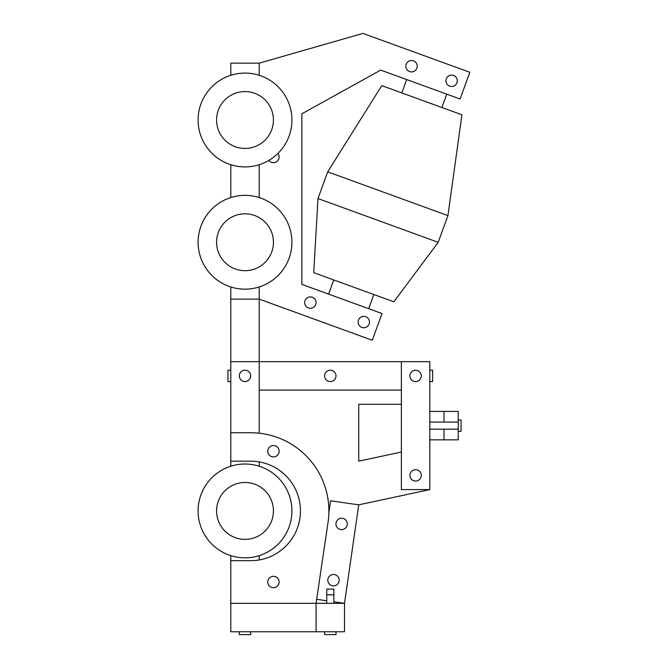 <?xml version="1.0" encoding="UTF-8"?>
<svg xmlns="http://www.w3.org/2000/svg" width="668" height="668" viewBox="0 0 668 668"><rect width="100%" height="100%" fill="white"/><g stroke="black" fill="none" stroke-linecap="round" stroke-linejoin="round"><path stroke-width="1" d="M204.65 96.1A46.91 46.91 -126.7 0 1 230.794 75.3L230.794 63.151L259.226 63.151L259.226 75.3L259.226 63.151L362.966 33.4L469.829 72.294L463.216 90.456M259.226 164.712L259.226 197.553L259.226 164.712M224.03 200.3A46.91 46.91 -144 0 0 230.794 286.964L230.794 299.122L259.226 299.122L259.226 286.964L259.226 433.206M230.794 164.712L230.794 197.553M230.794 299.122L230.794 432.747L250.692 432.747A78.181 78.181 -51.6 0 1 328.038 522.343L316.081 603.329L316.081 631.761L344.513 631.761L344.513 603.329L358.733 504.841L350.792 559.817M330.301 361.664L429.808 361.664L259.226 361.664L401.376 361.664L401.376 390.095L259.226 390.095L259.226 361.664L230.794 361.664L230.794 466.222A46.91 46.91 6.9 0 0 198.496 504.833M230.794 555.634L230.794 560.677L250.692 560.677A49.749 49.749 90 0 0 298.922 498.712M259.226 461.914L259.226 466.222A46.91 46.91 6.9 0 1 291.891 509.283M259.226 555.634L259.226 559.943M429.808 361.664L429.808 489.602L401.376 489.602L401.376 361.664L429.808 361.664L429.808 489.602L358.733 504.841L344.513 603.329L333.85 601.784M316.081 631.761L230.794 631.761L230.794 582.596M401.376 404.315L358.733 404.315L358.733 461.17L401.376 452.036L401.376 404.315M333.85 603.329L333.85 589.109L326.744 589.109L326.744 603.329L333.85 603.329L333.85 594.796L326.744 594.796L326.744 603.329M230.794 387.048L230.794 461.17L250.692 461.17A49.749 49.749 -51.6 0 1 300.45 510.928A49.749 49.749 -51.6 0 1 250.692 560.677L230.794 560.677L230.794 603.329L344.513 603.329M358.733 404.315L358.733 461.17L401.376 452.036M242.601 381.036A5.686 5.686 -43.7 0 1 241.749 371.224A5.686 5.686 -43.7 0 1 250.675 375.391A5.686 5.686 -43.7 0 1 242.601 381.036M329.975 370.206A5.686 5.686 -128 0 1 335.378 378.439A5.686 5.686 -128 0 1 325.55 379.006A5.686 5.686 -128 0 1 329.975 370.206M328.856 512.807L330.593 500.783L358.733 504.841M316.674 599.305L326.744 600.766M340.73 518.301A5.686 5.686 -129.4 0 1 346.926 525.958A5.686 5.686 -129.4 0 1 337.198 527.486A5.686 5.686 -129.4 0 1 340.73 518.301M333.816 585.869A5.686 5.686 143.9 0 1 328.414 577.628A5.686 5.686 143.9 0 1 338.25 577.077A5.686 5.686 143.9 0 1 333.816 585.869M227.947 370.197L230.794 370.197L227.947 370.197L227.947 381.57L230.794 381.57M324.615 631.761L324.615 634.6L335.987 634.6L335.987 631.761L335.987 634.6M244.079 631.761L239.319 631.761L239.319 634.6L250.692 634.6L250.692 631.761M241.457 631.761L243.887 631.761M429.808 411.421L458.24 411.421L458.24 419.947L461.079 419.947L461.079 431.319L461.079 419.947L461.079 431.319L458.24 431.319L458.24 419.947L461.079 419.947M429.808 439.853L458.24 439.853L458.24 431.319L461.079 431.319M458.24 429.148L429.808 429.19L458.24 429.19M444.02 439.853L444.02 429.19L429.808 429.19M444.02 422.084L444.02 411.421M410.62 378.647A5.686 5.686 -27.5 0 1 415.68 370.197A5.686 5.686 -27.5 0 1 420.473 378.806A5.686 5.686 -27.5 0 1 410.62 378.647M410.72 478.321A5.686 5.686 178.4 0 1 415.488 469.704A5.686 5.686 178.4 0 1 420.564 478.146A5.686 5.686 178.4 0 1 410.72 478.321M429.808 381.57L432.647 381.57L432.647 370.197L429.808 370.197M458.24 429.8L458.24 431.319M230.794 603.329L316.081 603.329M276.944 586.479A5.686 5.686 -61.3 0 1 267.81 582.797A5.686 5.686 -61.3 0 1 275.567 576.726A5.686 5.686 -61.3 0 1 276.944 586.479M278.339 448.328A5.686 5.686 -93.5 0 1 273.496 456.912A5.686 5.686 -93.5 0 1 268.486 448.428A5.686 5.686 -93.5 0 1 278.339 448.328M326.953 323.771L259.226 299.122L372.293 340.271L382.021 313.559L301.869 284.384L301.869 113.802L380.702 70.107L460.102 99.014L469.829 72.294L460.102 99.014L446.75 94.146L441.882 107.506M277.905 153.448A5.686 5.686 87.2 0 1 276.903 161.472A5.686 5.686 87.2 0 1 268.895 160.387M301.869 240.129L301.869 113.802L380.702 70.107L406.67 79.567L401.81 92.919M380.702 70.107L460.102 99.014M426.71 86.857L406.67 79.567M327.704 171.843L381.779 85.629L461.922 114.804L447.927 215.597L438.2 242.317L317.985 198.555L327.704 171.843L447.927 215.597M373.821 294.521L313.709 272.644L393.853 301.811L373.821 294.521L368.661 308.7M457.004 82.598A5.686 5.686 128.3 0 1 447.351 84.552A5.686 5.686 128.3 0 1 450.482 75.217A5.686 5.686 128.3 0 1 457.004 82.598M407.405 62.299A5.686 5.686 -167.1 0 1 416.982 64.579A5.686 5.686 -167.1 0 1 410.219 71.735A5.686 5.686 -167.1 0 1 407.405 62.299M301.869 284.384L336.68 297.06M338.901 328.122L318.861 320.824L338.901 328.122M366.398 327.111A5.686 5.686 -110.4 0 1 358.115 321.776A5.686 5.686 -110.4 0 1 366.874 317.275A5.686 5.686 -110.4 0 1 366.398 327.111M310.261 296.918A5.686 5.686 87.8 0 1 315.338 305.359A5.686 5.686 87.8 0 1 305.493 305.535A5.686 5.686 87.8 0 1 310.261 296.918M209.835 273.296A46.91 46.91 69.3 0 0 289.478 257.197A46.91 46.91 69.3 0 0 235.712 196.283A46.91 46.91 69.3 0 0 209.835 273.296M223.688 261.071A28.432 28.432 69.3 0 0 271.959 251.31A28.432 28.432 69.3 0 0 239.378 214.395A28.432 28.432 69.3 0 0 223.688 261.071A28.432 28.432 69.3 0 0 271.959 251.31A28.432 28.432 69.3 0 0 239.378 214.395A28.432 28.432 69.3 0 0 223.688 261.071M269.129 160.245A46.91 46.91 -150.5 0 0 267.793 78.999A46.91 46.91 -150.5 0 0 198.104 120.774A46.91 46.91 -150.5 0 0 269.129 160.245M259.627 144.397A28.432 28.432 -150.5 0 0 258.817 95.157A28.432 28.432 -150.5 0 0 216.582 120.474A28.432 28.432 -150.5 0 0 259.627 144.397A28.432 28.432 -150.5 0 0 258.817 95.157A28.432 28.432 -150.5 0 0 216.582 120.474A28.432 28.432 -150.5 0 0 259.627 144.397M224.665 468.652A46.91 46.91 122.2 0 0 218.57 549.68A46.91 46.91 122.2 0 0 291.782 514.452A46.91 46.91 122.2 0 0 224.665 468.652M232.681 485.31A28.432 28.432 122.2 0 0 228.982 534.417A28.432 28.432 122.2 0 0 273.362 513.057A28.432 28.432 122.2 0 0 232.681 485.31A28.432 28.432 122.2 0 0 228.982 534.417A28.432 28.432 122.2 0 0 273.362 513.057A28.432 28.432 122.2 0 0 232.681 485.31M239.319 631.761L239.319 634.6M429.808 422.084L458.24 422.084L429.808 422.084M393.853 301.811L438.2 242.317M313.709 272.644L317.985 198.555M333.749 279.934L328.589 294.112"/></g></svg>
